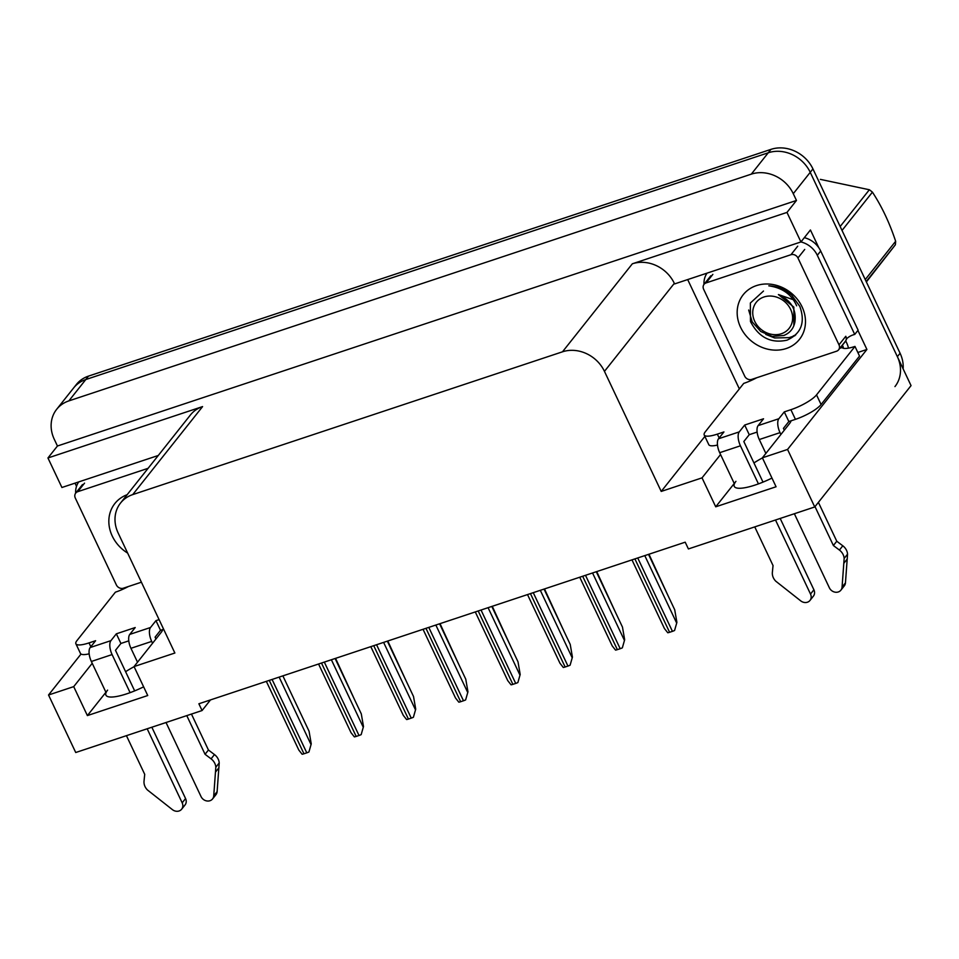 <?xml version="1.0" encoding="UTF-8"?>
<svg xmlns="http://www.w3.org/2000/svg" width="959" height="959" viewBox="0 0 959 959"><rect width="100%" height="100%" fill="white"/><g stroke="black" fill="none" stroke-linecap="round" stroke-linejoin="round"><path stroke-width="1.44" d="M134.104 666.685A35.231 8.619 -25.3 0 0 125.605 671.708M753.942 462.933A35.231 8.619 154.7 0 1 762.441 457.923M771.959 478.073A35.231 8.619 154.7 0 1 734.258 486.381A35.231 8.619 154.7 0 1 735.937 481.346M92.22 663.304L73.711 686.632L48.537 694.999L75.725 752.515L202.073 710.535L198.873 703.774L685.206 542.183L688.406 548.944L814.742 506.963L911.05 385.614L810.235 172.332L897.36 356.664A33.026 28.686 38.4 0 1 894.951 386.597M76.516 486.345L75.006 483.144M739.353 388.898L687.687 279.572M857.909 330.423L866.912 349.46L857.837 352.48M720.557 454.53L702.036 477.858L661.219 491.428L604.458 371.361L674.321 283.349L674.585 283.924L800.933 241.944L810.427 229.98L818.842 247.794M604.458 371.361A33.026 28.686 -141.6 0 0 562.489 351.809L132.726 494.604L202.577 406.592L47.95 457.97L61.915 487.496L158.283 455.477M202.577 406.592A33.026 28.686 -141.6 0 0 190.397 415.007L120.546 503.031A33.026 28.686 -141.6 0 0 118.125 532.952L174.874 653.019L134.056 666.577L161.04 632.568A35.231 8.619 -25.3 0 0 162.778 629.56M674.321 283.349A33.026 28.686 -141.6 0 0 632.341 263.797L786.979 212.418L796.473 200.455L57.444 446.007L54.255 439.246A33.026 28.686 38.4 0 1 56.665 409.313A33.026 28.686 38.4 0 1 68.856 400.898L751.305 174.142A33.026 28.686 38.4 0 1 793.273 193.694L796.473 200.455M800.933 241.944L786.979 212.418M814.742 506.963L787.555 449.447L866.912 349.46M56.665 409.313L76.336 384.535A33.026 28.686 38.4 0 1 88.516 376.108L770.976 149.364L768.255 152.781A33.026 28.686 38.4 0 1 810.235 172.332A33.026 28.686 38.4 0 0 768.255 152.781L85.807 379.536L768.255 152.781L751.305 174.142M73.615 387.951A33.026 28.686 38.4 0 1 85.807 379.536A33.026 28.686 38.4 0 0 73.615 387.951M48.537 694.999L81.024 654.05M47.95 457.97L57.444 446.007M202.073 710.535L210.489 699.914M132.726 494.604A33.026 28.686 -141.6 0 0 120.546 503.031M661.219 491.428L704.877 436.405M787.555 449.447L762.381 457.815L789.377 423.794A35.231 8.619 -25.3 0 0 791.103 420.785M159.086 619.61L155.957 620.653L150.527 627.498L129.789 634.39L135.207 627.546L116.351 633.815L110.932 640.648L90.182 647.541A11.005 4.747 71.6 0 0 91.357 661.47L105.91 692.254L87.389 715.582L147.734 695.527L134.056 666.577M87.389 715.582L73.711 686.632M784.282 411.891L788.849 421.54L795.443 419.347A22.021 5.394 154.7 0 0 821.084 404.53L859.54 356.077L854.972 346.427L816.529 394.88A22.021 5.394 154.7 0 1 790.887 409.697L784.282 411.891L778.864 418.723L758.113 425.616L763.544 418.783L744.687 425.041L739.257 431.886L718.519 438.766A11.005 4.747 71.6 0 0 719.694 452.696L734.246 483.48L715.726 506.808L776.071 486.764L762.381 457.815M715.726 506.808L702.036 477.858M107.6 690.12A35.231 8.619 -25.3 0 0 105.922 695.143A35.231 8.619 -25.3 0 0 143.634 686.836M770.976 149.364A33.026 28.686 38.4 0 1 812.944 168.916L900.081 353.248A33.026 28.686 38.4 0 1 903.138 368.879M335.566 658.365L354.734 700.01M282.881 675.867L309.062 731.237L311.243 743.884L308.93 751.976A5.502 1.343 154.7 0 1 306.784 752.839L303.955 753.774A5.502 1.343 154.7 0 1 302.121 754.242L298.8 750.034L266.338 681.358M311.243 743.884L308.93 751.976M387.796 641.008L406.964 682.652M440.037 623.65L459.205 665.294M492.267 606.292L511.435 647.936M335.123 658.509L361.291 713.88L363.485 726.526L361.171 734.618A5.502 1.343 154.7 0 1 359.014 735.481L356.185 736.428A5.502 1.343 154.7 0 1 354.351 736.884L351.03 732.688L318.568 664.012M363.485 726.526L361.171 734.618M387.352 641.151L413.533 696.534L415.715 709.169L413.401 717.26A5.502 1.343 154.7 0 1 411.255 718.123L408.426 719.07A5.502 1.343 154.7 0 1 406.592 719.526L403.271 715.33L370.809 646.654M415.715 709.169L413.401 717.26M439.594 623.794L465.762 679.176L467.956 691.811L465.63 699.914A5.502 1.343 154.7 0 1 463.485 700.765L460.656 701.712A5.502 1.343 154.7 0 1 458.822 702.168L455.501 697.972L423.039 629.296M467.956 691.811L465.63 699.914M491.823 606.448L518.004 661.818L520.186 674.465L517.872 682.556A5.502 1.343 154.7 0 1 515.714 683.419L512.885 684.354A5.502 1.343 154.7 0 1 511.063 684.822L507.743 680.614L475.28 611.938M520.186 674.465L517.872 682.556M758.113 425.616A11.005 4.747 71.6 0 0 759.288 439.534L765.857 453.427M794.364 513.736L829.367 587.795A7.025 6.102 38.4 0 0 840.899 590.157A7.025 6.102 38.4 0 0 842.062 587.136L844.16 558.438L847.552 554.158L845.454 582.868L842.062 587.136M757.119 432.077L749.243 434.691L743.824 441.536L763.004 482.113M744.687 425.041L749.243 434.691M718.519 438.766L723.937 431.934L717.344 434.127A22.021 5.394 154.7 0 1 704.218 434.99A22.021 5.394 154.7 0 1 705.261 431.85L743.716 383.396A22.021 5.394 154.7 0 0 756.699 377.762M800.945 241.932A22.021 19.132 38.4 0 1 817.308 255.298L854.721 334.439L858.113 330.16L820.7 251.03A22.021 19.132 -141.6 0 0 804.337 237.664M703.99 284.391A22.021 19.132 38.4 0 1 707.047 273.147M848.463 348.141A11.005 4.747 -108.4 0 0 846.677 342.89L845.766 340.96A22.021 19.132 38.4 0 1 846.881 338.503M845.766 340.96L842.374 345.24A22.021 19.132 38.4 0 1 842.493 344.904M846.27 339.09A22.021 19.132 38.4 0 1 854.721 334.439M717.5 445.048A22.021 5.394 154.7 0 1 708.773 444.64L704.218 434.99M842.374 345.24L843.285 347.17L839.772 348.333M843.285 347.17L842.601 348.021A22.021 5.394 154.7 0 0 854.972 346.427M788.849 421.54L783.419 428.373L784.294 430.207M754.757 526.899L773.038 565.57L772.367 572.343A11.005 9.566 38.4 0 0 775.747 581.166L800.729 600.873A7.025 6.102 38.4 0 0 809.995 600.43A7.025 6.102 38.4 0 0 810.511 594.053L775.507 520.006M758.437 483.887L740.432 445.803A11.005 4.747 -108.4 0 1 739.257 431.886M780.182 518.447L813.903 589.785L810.511 594.053M809.995 600.43L813.388 596.15A7.025 6.102 -141.6 0 0 813.903 589.785M780.902 434.475L780.027 432.641A11.005 4.747 -108.4 0 1 778.864 418.723M833.383 545.515L836.775 541.248L842.805 545.791L839.413 550.058L833.383 545.515L815.006 506.64M818.399 502.36L836.775 541.248M840.899 590.157L844.28 585.889A7.025 6.102 -141.6 0 0 845.454 582.868M842.805 545.791A11.005 9.566 38.4 0 1 847.552 554.158M839.413 550.058A11.005 9.566 38.4 0 1 844.16 558.438M843.896 563.221L847.288 558.953M129.789 634.39A11.005 4.747 71.6 0 0 130.951 648.308L137.521 662.201M166.027 722.511L201.03 796.557A7.025 6.102 38.4 0 0 212.562 798.931A7.025 6.102 38.4 0 0 213.725 795.91L215.823 767.212L219.215 762.932L217.118 791.631L213.725 795.91M128.782 640.852L120.918 643.465L115.488 650.298L134.668 690.888M116.351 633.815L120.918 643.465M155.957 620.653L160.513 630.303L155.094 637.148L155.957 638.982M163.653 629.26L160.513 630.303M90.182 647.541L95.612 640.708L89.007 642.902A22.021 5.394 154.7 0 1 75.881 643.765A22.021 5.394 154.7 0 1 76.936 640.624L115.392 592.171A22.021 5.394 154.7 0 0 128.374 586.536M75.665 493.166A22.021 19.132 38.4 0 1 78.71 481.909M89.163 653.822A22.021 5.394 154.7 0 1 80.448 653.415L75.881 643.765M126.432 735.661L144.713 774.333L144.03 781.106A11.005 9.566 38.4 0 0 147.41 789.94L172.404 809.636A7.025 6.102 38.4 0 0 181.659 809.192A7.025 6.102 38.4 0 0 182.174 802.827L147.171 728.768M130.1 692.65L112.095 654.577A11.005 4.747 -108.4 0 1 110.932 640.648M151.846 727.222L185.567 798.559L182.174 802.827M181.659 809.192L185.051 804.925A7.025 6.102 -141.6 0 0 185.567 798.559M152.565 643.249L151.702 641.415A11.005 4.747 -108.4 0 1 150.527 627.498M205.058 754.289L208.439 750.01L214.468 754.565L211.076 758.833L205.058 754.289L186.777 715.618M191.452 714.059L208.439 750.01M212.562 798.931L215.955 794.663A7.025 6.102 -141.6 0 0 217.118 791.631M214.468 754.565A11.005 9.566 38.4 0 1 219.215 762.932M211.076 758.833A11.005 9.566 38.4 0 1 215.823 767.212M215.571 771.995L218.952 767.715M802.072 306.856A35.903 31.179 38.4 0 1 786.2 348.537A35.903 31.179 38.4 0 1 740.576 327.283A35.903 31.179 38.4 0 1 756.447 285.602A35.903 31.179 38.4 0 1 802.072 306.856M763.496 291.045L750.37 303.008L750.477 321.565C758.797 337.484 770.976 343.682 787.039 340.157C801.245 333.66 805.512 322.416 799.842 306.436L791.678 295.144C784.906 289.222 777.281 286.118 768.806 285.83C782.424 287.784 791.702 294.449 796.641 305.825M703.654 289.306A5.502 4.783 38.4 0 1 704.05 284.32A5.502 4.783 38.4 0 1 706.088 282.917L790.947 254.722A5.502 4.783 38.4 0 1 797.936 257.971L838.993 344.832A5.502 4.783 38.4 0 1 838.598 349.819A5.502 4.783 38.4 0 1 836.56 351.222L751.7 379.416A5.502 4.783 38.4 0 1 744.711 376.168L703.654 289.306M838.993 344.832L845.778 336.285A5.502 4.783 38.4 0 1 845.37 341.272L838.598 349.819M789.209 337.616L794.855 335.734M793.273 335.938L795.79 334.859M127.643 553.091A35.903 31.179 38.4 0 1 112.251 536.057A35.903 31.179 38.4 0 1 127.139 494.712M141.405 582.197L123.375 588.191A5.502 4.783 38.4 0 1 116.375 584.93L75.317 498.081A5.502 4.783 38.4 0 1 75.725 493.082A5.502 4.783 38.4 0 1 77.751 491.679L148.094 468.316M765.773 334.415L774.632 337.952L789.149 337.64M781.369 333.744A20.978 18.221 38.4 0 1 754.721 321.325A20.978 18.221 38.4 0 1 763.987 296.978A20.978 18.221 38.4 0 1 790.636 309.397A20.978 18.221 38.4 0 1 781.369 333.744M793.429 299.747L778.408 294.557C791.019 300.299 796.521 309.409 794.915 321.876C793.728 328.398 790.048 332.929 783.887 335.446L772.283 336.441L760.751 331.49L752.216 321.924L748.679 310.021M865.246 279.572L895.646 241.272A59.446 51.642 38.4 0 1 895.37 244.785L866.193 281.562M840.168 226.516L869.357 189.75A59.446 51.642 38.4 0 1 872.426 192.148L842.026 230.448M869.357 189.75L820.353 179.369M895.646 241.272C889.568 222.872 881.824 206.497 872.426 192.148M866.373 281.946L895.37 244.785M793.836 325.868L793.836 307.12L778.408 294.557M544.496 588.934L563.676 630.578M596.738 571.588L615.906 613.221M648.967 554.23L668.147 595.875M544.065 589.09L570.233 644.46L572.427 657.107L570.102 665.198A5.502 1.343 154.7 0 1 567.956 666.061L565.127 666.996A5.502 1.343 154.7 0 1 563.293 667.464L559.972 663.256L527.51 594.58M572.427 657.107L570.102 665.198M596.294 571.732L622.475 627.102L624.657 639.749L622.343 647.84A5.502 1.343 154.7 0 1 620.185 648.704L617.356 649.639A5.502 1.343 154.7 0 1 615.522 650.106L612.214 645.898L579.751 577.234M624.657 639.749L622.343 647.84M648.524 554.374L674.704 609.756L676.898 622.391L674.573 630.483A5.502 1.343 154.7 0 1 672.427 631.346L669.598 632.293A5.502 1.343 154.7 0 1 667.764 632.748L664.443 628.553L631.981 559.876M676.898 622.391L674.573 630.483M793.273 193.694L812.944 168.916M68.856 400.898L88.516 376.108M562.489 351.809L632.341 263.797M900.081 353.248L897.36 356.664M269.263 680.387L303.955 753.774M272.092 679.451L306.784 752.839M279.141 677.114L310.908 744.316M321.493 663.041L356.185 736.428M324.322 662.094L359.014 735.481M331.382 659.756L363.137 726.958M373.734 645.683L408.426 719.07M376.563 644.736L411.255 718.123M383.612 642.398L415.379 709.6M425.964 628.325L460.656 701.712M428.793 627.39L463.485 700.765M435.842 625.04L467.608 692.242M478.205 610.967L512.885 684.354M481.034 610.032L515.714 683.419M488.083 607.682L519.85 674.884M795.443 419.347L790.887 409.697M717.344 434.127L719.154 437.963M817.308 255.298L820.7 251.03M821.084 404.53L816.529 394.88M719.694 452.696L740.432 445.803M759.288 439.534L780.027 432.641M89.007 642.902L90.829 646.738M91.357 661.47L112.095 654.577M130.951 648.308L151.702 641.415M706.088 282.917L712.861 274.37M797.936 257.971L804.721 249.436M790.947 254.722L797.72 246.175M77.751 491.679L84.536 483.144M530.435 593.609L565.127 666.996M533.264 592.674L567.956 666.061M540.313 590.324L572.079 657.526M582.676 576.251L617.356 649.639M585.505 575.316L620.185 648.704M592.554 572.979L624.321 640.18M634.906 558.905L669.598 632.293M637.735 557.958L672.427 631.346M644.784 555.621L676.551 622.823M704.05 284.32L710.835 275.772M75.725 493.082L82.498 484.547"/></g></svg>

